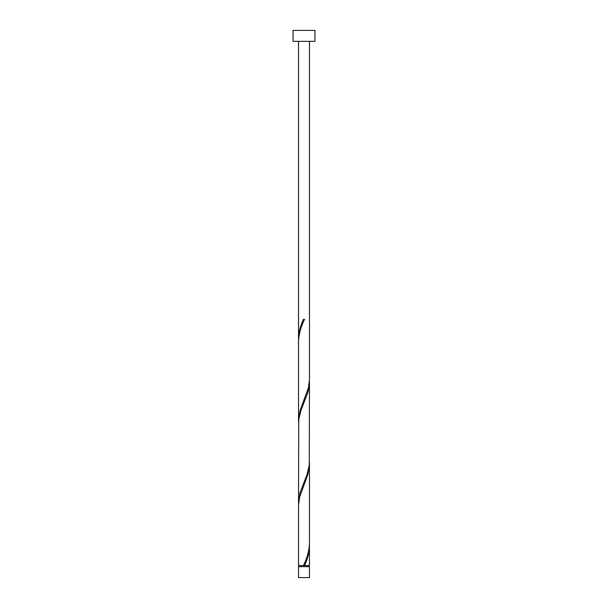 <?xml version="1.0" encoding="UTF-8"?>
<svg xmlns="http://www.w3.org/2000/svg" width="608" height="608" viewBox="0 0 608 608"><rect width="100%" height="100%" fill="white"/><g stroke="black" fill="none" stroke-linecap="round" stroke-linejoin="round"><path stroke-width="0.91" d="M309.472 577.6L298.528 577.6L298.528 566.656L309.472 566.656L309.472 577.6M308.925 566.656L308.925 565.562M299.075 566.656L299.075 565.562M314.944 41.344L293.056 41.344L293.056 30.4L314.944 30.4L314.944 41.344M309.472 41.344L309.472 379.567L308.438 387.722L300.078 410.522L298.528 420.607L298.528 341.156C298.938 333.868 300.945 326.595 304.547 319.322L303.453 319.322C300.42 325.728 298.779 332.135 298.528 338.527L298.528 41.344M304.274 319.968L304.547 319.322M303.726 564.916L303.453 565.562L298.528 565.562L298.528 505.316L299.562 497.162L307.922 474.362L309.472 464.276L309.472 543.727C309.062 551.015 307.055 558.288 303.453 565.562L309.472 565.562L309.442 545.042M304.547 565.562C307.58 559.155 309.221 552.748 309.472 546.356M309.472 382.196L309.267 465.242L307.078 474.362L300.078 492.602L298.528 502.687L298.733 419.642L300.922 410.522L307.922 392.282L308.986 387.722L309.442 380.882M298.528 502.687L298.558 504.002M309.472 464.276L309.442 462.962M298.528 420.607L298.558 421.922M298.528 338.527L298.558 339.842"/></g></svg>
